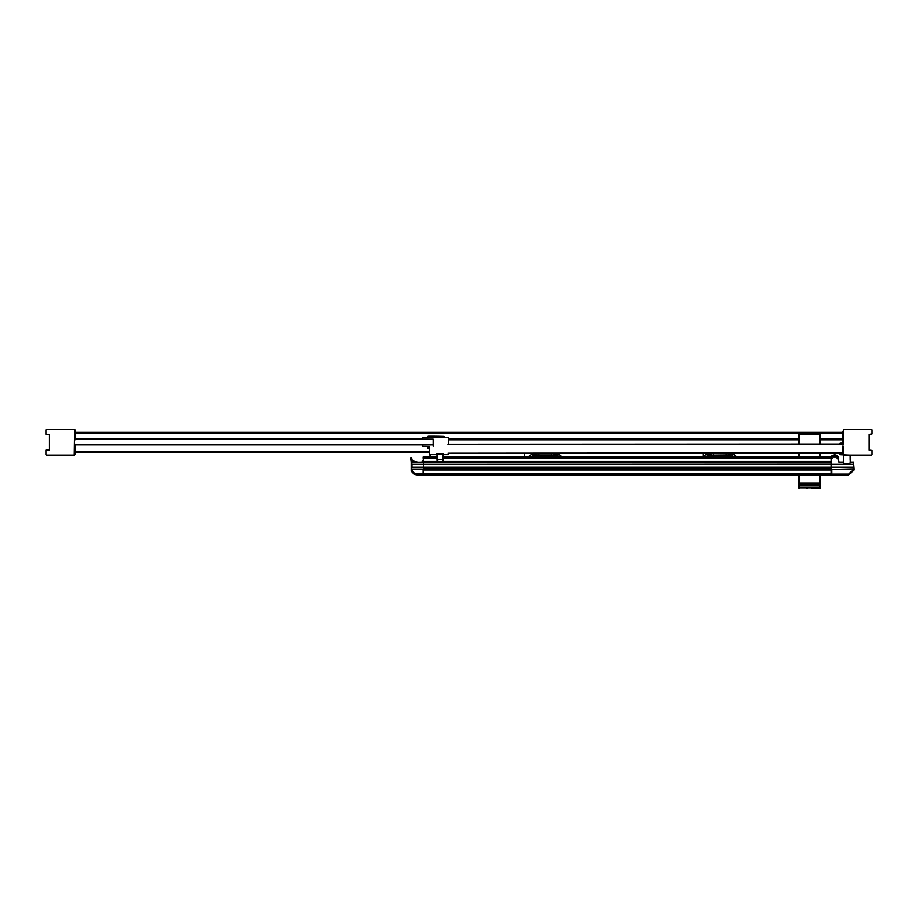<?xml version="1.0" encoding="UTF-8"?>
<svg xmlns="http://www.w3.org/2000/svg" width="918" height="918" viewBox="0 0 918 918"><rect width="100%" height="100%" fill="white"/><g stroke="black" fill="none" stroke-linecap="round" stroke-linejoin="round"><path stroke-width="1.38" d="M444.473 437.702L444.473 436.624M429.544 448.833L428.821 448.833A1.434 1.434 0 0 1 427.386 447.399L427.398 446.469M427.386 437.702L428.098 436.279A387.235 387.235 0 0 1 441.684 436.383L442.166 437.094L444.473 436.658M433.135 445.964L433.135 444.978M436.979 454.662L430.267 454.662A0.723 0.723 0 0 1 429.544 453.94L429.544 447.181A0.723 0.723 0 0 0 428.821 446.469L423.083 446.469A0.723 0.723 0 0 1 422.36 445.746L422.498 445.023L433.135 444.886L433.135 439.493M441.661 437.702L441.684 436.383A387.235 387.235 0 0 0 428.098 436.279L427.754 437.702M441.684 436.383L443.842 436.44M412.893 469.431L423.795 469.431L411.585 469.213L423.795 469.431L423.795 467.193L411.585 467.193L411.585 468.673M831.169 456.694L831.146 469.442L854.142 468.868L854.096 470.085L848.748 474.824L831.146 474.824L831.146 473.677L423.795 473.677L423.795 474.824L423.795 468.868L831.146 468.868M423.439 456.694L423.083 458.851L423.439 456.694L423.795 457.852L436.979 457.852M423.795 462.442L411.585 462.442L411.585 464.324L423.795 464.324L423.588 457.107M831.146 474.824L416.979 474.824A5.393 5.393 180 0 1 411.585 469.431L414.902 474.411L416.875 474.824L414.982 474.25M411.585 462.661L411.585 469.431M412.446 469.431A4.533 4.533 -0 0 0 416.979 473.963L423.083 473.963L423.083 469.431M411.941 464.324L411.941 467.193L831.146 467.205L853.419 467.193L831.146 467.193L831.146 464.324L853.419 464.324L853.419 467.193L853.419 464.324M411.585 467.193L411.803 469.431L411.585 467.193L411.585 469.075L423.795 469.075M423.083 473.963L416.829 473.963M423.083 457.049L423.439 460.572M423.485 457.21L423.657 462.087M423.083 458.851L423.795 461.364M421.637 462.087L423.083 460.641L421.637 462.087L422.75 461.547M411.585 462.293L423.795 462.075M708.076 454.02L705.644 453.836M706.596 453.917L707.985 454.043M831.146 458.208L443.451 458.208L831.146 458.208M436.979 458.208L423.795 458.208L436.979 458.208M838.926 462.075L838.329 461.364L839.052 462.075L843.401 462.075L839.052 462.087L843.401 462.075L843.447 462.775A16.96 16.96 0 0 1 843.47 459.689L843.504 455.121L850.022 455.121L840.486 454.754A0.723 0.723 180 0 1 839.775 454.043L839.775 453.354L842.506 453.354L839.775 454.043L843.367 454.754L843.367 446.205L842.506 446.205L842.506 453.469M433.135 439.183L422.498 439.137L422.36 438.414A0.723 0.723 0 0 1 423.083 437.702L447.984 437.702A0.723 0.723 0 0 1 448.707 438.414L448.707 444.243L447.984 444.599L843.367 444.599L843.367 430.049A0.723 0.723 0 0 1 844.078 429.337L871.377 429.337A0.723 0.723 0 0 1 872.1 430.049L872.1 434.007L869.231 434.363L869.231 450.095L872.1 450.451L872.1 454.41A0.723 0.723 0 0 1 871.377 455.121L850.171 455.121L850.206 459.677A16.96 16.96 0 0 1 850.229 462.764A1.079 1.079 0 0 1 849.345 463.693L850.229 462.764M853.568 469.442L848.748 474.25L831.146 474.25L831.146 469.58M831.869 474.101L848.748 474.101L853.419 469.442L848.748 474.101L831.869 474.101L831.869 469.442M75.173 444.197L75.792 444.45L74.633 444.863L74.633 446.963L75.333 447.089A12.68 12.68 0 0 0 75.781 444.507L75.792 444.45M75.173 439.814L75.792 439.561L74.633 439.16L74.633 437.048L75.54 437.737L75.54 430.485A0.574 0.574 -4.4 0 0 74.966 429.911L74.633 429.911M533.507 454.02L531.063 453.836M532.015 453.917L533.415 454.043M731.497 454.02L734.159 453.721M558.97 453.871L556.928 454.02M555.539 454.169L561.38 453.458L555.539 454.169M556.652 454.077L555.998 454.135A0.723 0.723 0 0 1 555.998 454.135L555.838 454.089M555.333 453.217L554.702 454.031M535.722 454.031L529.043 453.458L535.102 453.962L535.102 453.217M528.011 456.694A1.434 1.434 0 0 1 528.114 456.694L528.653 456.682A6.46 6.46 0 0 1 532.647 454.41L536.72 453.779A14.367 14.367 0 0 1 538.923 453.607A14.367 14.367 0 0 0 536.72 453.779L536.938 455.19L530.73 456.694M703.383 453.217A0.723 0.723 0 0 0 703.337 453.458L703.337 456.556M734.228 455.007L734.228 453.802M559.693 456.694L557.547 455.833L557.777 454.41L553.703 453.779A14.367 14.367 0 0 0 551.5 453.607L538.923 453.607L538.923 455.041L536.938 455.19M560.324 455.397L559.314 454.846M530.627 455.087L528.825 456.602M528.929 456.384L530.03 455.443M557.777 454.41A6.46 6.46 0 0 1 561.782 456.694L561.38 456.82M74.633 429.693L74.278 455.121L46.623 455.121A0.723 0.723 0 0 1 45.9 454.41L45.9 450.095L49.492 450.095L49.492 434.363L45.9 434.363L45.9 430.049A0.723 0.723 0 0 1 46.623 429.337L74.633 429.693M412.125 471.795L411.723 471.795A0.574 0.574 0 0 1 411.149 471.221L411.149 461.651A26.071 26.071 0 0 1 410.69 457.772L411.597 457.646A18.899 18.899 0 0 0 412.32 460.825L418.046 462.224M443.451 459.941L443.451 453.94L443.451 460.216L442.006 461.662L443.348 460.733M437.335 458.702L436.979 453.94L436.979 460.216L438.414 461.662L442.006 461.662L443.451 460.216M436.979 459.505L437.002 460.446M436.979 458.782L436.979 459.929M437.335 460.366L438.414 461.662L442.006 461.662M831.972 458.782L831.146 458.816L831.972 458.782M837.4 458.816L838.329 458.564L838.329 456.82L831.146 456.82L831.364 458.782L831.226 456.59L831.513 458.426L832.328 458.426M837.193 458.426L838.329 458.564L838.26 456.59A4.487 4.487 180 0 0 831.226 456.59A4.487 4.487 180 0 1 838.26 456.59L837.193 458.816L838.329 458.816L838.329 457.416M854.142 468.868L853.568 462.075L854.142 468.868M853.568 462.087L850.275 462.087L853.568 462.075M844.33 463.693L849.345 463.693A14.631 14.631 0 0 1 844.33 463.693A1.079 1.079 0 0 1 843.447 462.775L844.33 463.693M839.041 462.075L838.329 458.816L837.549 458.816M843.367 439.837L843.367 443.199L840.486 443.199A0.723 0.723 180 0 0 839.775 443.922L843.367 444.358M843.367 454.33L840.486 454.33A0.723 0.723 180 0 1 839.775 453.607M839.775 444.06L448.707 444.243L839.775 444.243M436.761 454.662L436.761 453.94L443.646 453.94L443.451 454.662M842.506 453.217L448.707 453.217L448.707 453.94A0.723 0.723 0 0 1 447.984 454.662L443.646 454.662M447.984 453.217L842.506 452.861M447.984 444.243L448.707 444.243M75.333 436.934L75.792 439.561M75.758 439.137L422.498 439.137M433.032 444.886L75.758 444.886M74.932 436.693L74.966 429.911M75.54 446.286L75.54 453.928L74.633 446.963M820.371 444.243L820.371 434.776A0.723 0.723 0 0 0 819.659 434.065A0.723 0.723 0 0 1 820.371 434.776L819.659 434.065L799.544 434.065L798.821 434.776A0.723 0.723 0 0 1 799.544 434.065A0.723 0.723 0 0 0 798.821 434.776L798.821 444.243M820.371 474.824L820.371 487.951A0.723 0.723 0 0 1 819.659 488.663L811.753 488.663M819.659 488.663L820.371 487.951A0.723 0.723 0 0 1 819.659 488.663L812.832 488.663M807.438 488.663L806.36 488.663M799.544 474.824L799.544 482.914L819.659 482.914L819.659 485.002A0.723 0.7 0 0 1 820.371 485.702L819.659 485.702L819.659 487.951L799.544 487.951L799.544 488.663A0.723 0.723 0 0 1 798.821 487.951L798.821 474.824M799.544 488.663A0.723 0.723 0 0 1 798.821 487.951L799.544 487.951L799.544 485.702L798.821 485.702A0.723 0.7 180 0 1 799.544 485.002L799.544 482.914L798.821 482.914M798.821 456.694L798.821 453.217M820.371 453.217L820.371 456.694M853.384 470.016L854.142 469.236M75.54 452.092L429.544 452.092L75.54 452.092M843.367 430.99L843.367 443.199M842.827 443.199L842.46 432.068M430.714 454.662L430.714 456.694M430.026 456.694L429.945 454.582M831.146 464.324L423.795 464.324L423.795 467.193M423.795 469.591L831.146 469.442M423.795 473.321L831.146 473.321M831.146 464.187L423.795 464.324M423.795 461.938L831.146 461.938L423.795 461.938L831.146 461.938L423.795 461.938L423.795 462.661L831.146 462.661M75.54 453.928L75.54 454.066A0.574 0.574 0 0 1 74.966 454.639L74.633 454.639M734.274 456.694L726.081 455.041L711.519 455.19L705.311 456.694M733.895 454.846L734.687 455.259M703.406 456.602L703.234 456.682A6.46 6.46 0 0 1 707.227 454.41L711.301 453.779A14.367 14.367 0 0 1 713.504 453.607L726.081 453.607A14.367 14.367 0 0 1 728.284 453.779L732.357 454.41A6.46 6.46 0 0 1 736.362 456.694L735.961 456.82M731.233 454.077L730.579 454.135A0.723 0.723 0 0 0 730.59 454.135L730.418 454.089M524.557 453.217A0.723 0.723 0 0 0 524.522 453.458L524.522 456.694M730.108 454.169L735.961 453.458L730.108 454.169M729.902 453.217L729.282 454.031M710.303 454.031L703.624 453.458L709.671 453.962L709.671 453.217M428.821 448.833A1.434 1.434 0 0 1 427.386 447.399L428.821 448.833M429.142 446.538L428.109 446.538L428.109 447.399M428.109 446.469L427.386 446.538M429.544 448.122L428.821 448.122M442.166 437.702L442.166 437.094L427.754 437.002M412.882 462.075L411.803 462.075L411.803 464.324M423.795 461.502L437.771 461.502M442.66 461.502L831.146 461.502M554.702 453.217L554.702 453.928M535.722 453.928L535.722 453.217M557.547 455.833L553.485 455.19L553.703 453.779A14.367 14.367 0 0 0 551.5 453.607L551.5 455.041L538.923 455.041M553.485 455.19L551.5 455.041M532.876 455.833L532.647 454.41M443.084 460.366L443.451 459.505M443.084 453.94L443.084 459.505L437.335 459.505L437.335 453.94M820.371 482.914L819.659 482.914L819.659 474.824M819.659 485.002L799.544 485.002L799.544 485.702L819.659 485.702L819.659 485.002M799.544 456.694L799.544 453.217M799.544 444.243L799.544 434.776L819.659 434.776L819.659 444.243M819.659 453.217L819.659 456.694M848.748 474.25L834.164 474.824M831.869 470.016L423.795 470.016M853.568 469.729L854.142 469.442M854.096 470.085L848.748 474.824M75.54 432.401L842.46 432.401L75.54 432.401M75.54 433.112L842.46 433.112M75.655 438.391L422.36 438.391M448.707 438.391L798.821 438.391M820.371 438.391L842.46 438.391M842.46 439.114L820.371 439.114L842.46 439.114M798.821 439.114L448.707 439.114L798.821 439.114M75.54 451.369L429.544 451.369M842.46 439.837L820.371 439.837M798.821 439.837L448.707 439.837M443.451 457.852L831.146 457.852M831.146 474.468L423.795 474.468M423.795 457.061L436.979 457.061M443.451 457.061L831.146 457.061M831.146 467.342L423.795 467.342M423.795 456.694L436.979 456.694M443.451 456.694L831.146 456.694M75.54 430.634L74.633 430.634M74.966 454.639L74.633 453.928M703.222 456.694A6.46 6.46 0 0 1 707.227 454.41L707.457 455.833M732.128 455.833L732.357 454.41A6.46 6.46 0 0 1 736.362 456.694L736.259 456.579M711.519 455.19L711.301 453.779M713.504 455.041L713.504 453.607M726.081 455.041L726.081 453.607M728.066 455.19L728.284 453.779M729.282 453.217L729.282 453.928M710.303 453.928L710.303 453.217M427.386 437.002L428.098 436.279M831.226 456.59L834.749 454.892L838.26 456.59M531.109 454.846L530.099 455.397L531.109 454.846M436.979 458.702L437.094 459.929L436.979 458.702"/></g></svg>
